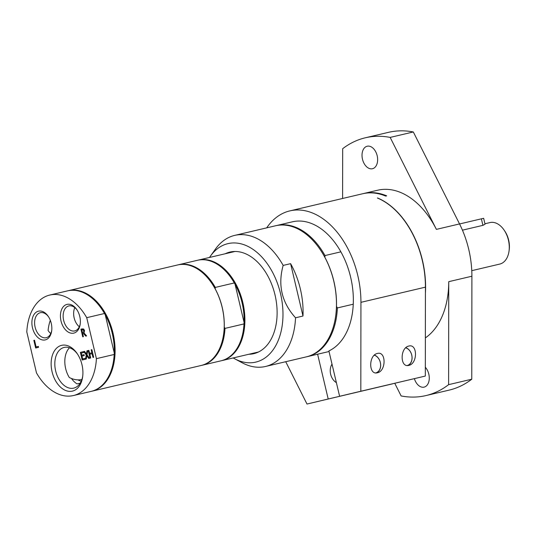 <?xml version="1.0" encoding="UTF-8"?>
<svg xmlns="http://www.w3.org/2000/svg" width="536" height="536" viewBox="0 0 536 536"><rect width="100%" height="100%" fill="white"/><g stroke="black" fill="none" stroke-linecap="round" stroke-linejoin="round"><path stroke-width="0.8" d="M81.197 381.27A42.639 27.859 76.8 0 1 77.854 379.863M50.324 320.327A37.956 24.803 -103.2 0 0 48.093 330.511A12.844 8.388 76.8 0 0 50.786 333.546M79.315 326.759A12.844 8.388 76.8 0 1 74.156 317.888A12.844 8.388 76.8 0 1 74.812 307.61M69.506 347.743A20.904 13.661 76.8 0 0 65.653 368.587A20.904 13.661 76.8 0 0 69.298 377.498A37.956 24.803 -103.2 0 0 81.887 379.515M80.199 383.146L77.037 383.89A20.904 13.661 76.8 0 1 71.469 378.483M211.8 283.323A51.054 33.359 76.8 0 1 211.888 283.444A51.054 33.359 76.8 0 1 215.204 288.897L215.291 287.423L234.312 282.948L235.049 284.227L244.081 322.451L243.994 323.925L224.979 328.401L224.242 327.121A51.054 33.359 76.8 0 1 223.7 333.633A51.054 33.359 76.8 0 1 223.68 333.781M231.646 278.646A51.054 33.359 76.8 0 1 231.733 278.774A51.054 33.359 76.8 0 1 235.049 284.227A51.054 33.359 76.8 0 1 244.081 322.451A51.054 33.359 76.8 0 1 243.545 328.957A51.054 33.359 76.8 0 1 243.525 329.111M215.204 288.897A51.054 33.359 76.8 0 1 224.242 327.121M224.979 328.401A51.617 33.728 76.8 0 1 201.998 365.284L221.02 360.808A51.617 33.728 -103.2 0 0 243.505 329.258A51.617 33.728 -103.2 0 0 243.994 323.925M234.312 282.948A51.617 33.728 -103.2 0 0 231.559 278.526A51.617 33.728 -103.2 0 0 197.369 260.315L178.354 264.791A51.617 33.728 76.8 0 1 215.291 287.423M201.998 365.284A51.617 33.728 76.8 0 1 201.59 365.378M177.939 264.891A51.617 33.728 76.8 0 1 178.354 264.791M91.616 391.253A51.617 33.728 -103.2 0 0 92.031 391.166L201.174 365.478A51.617 33.728 -103.2 0 0 223.659 333.928A51.617 33.728 -103.2 0 0 211.72 283.196A51.617 33.728 -103.2 0 0 177.523 264.985L68.38 290.673A51.617 33.728 -103.2 0 0 68.333 290.686A51.617 33.728 -103.2 0 0 67.972 290.773M197.784 260.221A51.617 33.728 76.8 0 1 198.193 260.121A51.617 33.728 76.8 0 1 242.848 302.639A51.617 33.728 76.8 0 1 221.844 360.614A51.617 33.728 76.8 0 1 221.428 360.701M82.738 376.024A20.904 13.661 76.8 0 1 73.734 388.124A20.904 13.661 76.8 0 1 55.657 370.939A20.904 13.661 76.8 0 1 64.153 347.428A20.904 13.661 76.8 0 1 77.613 354.242M81.968 364.674A23.517 15.363 -103.2 0 0 77.211 353.633A23.517 15.363 -103.2 0 0 53.272 352.99A23.517 15.363 -103.2 0 0 61.506 388.004A23.517 15.363 -103.2 0 0 82.651 376.748A23.517 15.363 -103.2 0 0 81.968 364.674M96.406 358.664L86.718 317.687A51.617 33.728 -103.2 0 0 49.774 295.055A51.617 33.728 -103.2 0 0 26.8 331.931L36.488 372.909A51.617 33.728 -103.2 0 0 73.425 395.541A51.617 33.728 -103.2 0 0 96.406 358.664L114.181 354.477L114.269 353.003A51.054 33.359 -103.2 0 0 105.237 314.779L114.269 353.003A51.054 33.359 -103.2 0 1 113.726 359.509L113.686 359.81A51.617 33.728 -103.2 0 0 114.181 354.477M79.784 316.521A14.767 9.648 -103.2 0 0 76.795 309.594A14.767 9.648 -103.2 0 0 61.761 309.185A14.767 9.648 -103.2 0 0 66.933 331.168A14.767 9.648 -103.2 0 0 80.212 324.099A14.767 9.648 -103.2 0 0 79.784 316.521M93.653 357.284L92.989 357.438L92.105 353.7L89.807 354.249L90.691 357.988L90.028 358.149L88.219 350.504L88.882 350.343L89.592 353.345L91.891 352.795L91.18 349.8L91.844 349.64L93.653 357.284M89.492 358.276L88.735 358.457L86.799 355.696L86.283 359.04L85.566 359.207L86.249 355L83.804 351.549L84.567 351.368L86.464 354.082L86.973 350.799L87.69 350.631L87.013 354.765L89.492 358.276M82.189 360.011L80.38 352.366L83.509 351.623L83.723 352.527L81.258 353.11L81.753 355.207L84.052 354.658L84.266 355.562L81.968 356.112L82.638 358.946L85.097 358.363L85.311 359.267L82.189 360.011M38.545 347.321L35.657 348.005L33.848 340.36L34.512 340.206L36.106 346.946L38.331 346.417L38.545 347.321M86.598 335.891L85.733 336.099L83.442 333.432L82.678 333.613L83.395 336.655L82.732 336.809L80.929 329.171L83.576 328.963L84.541 330.498L84.038 332.99L86.598 335.891M51.248 323.309A14.767 9.648 -103.2 0 0 48.26 316.374A14.767 9.648 -103.2 0 0 33.225 315.972A14.767 9.648 -103.2 0 0 38.398 337.955A14.767 9.648 -103.2 0 0 51.677 330.886A14.767 9.648 -103.2 0 0 51.248 323.309M80.273 323.563A12.844 8.388 76.8 0 1 74.752 330.92A12.844 8.388 76.8 0 1 63.65 320.361A12.844 8.388 76.8 0 1 68.869 305.922A12.844 8.388 76.8 0 1 77.09 310.043M51.744 330.35A12.844 8.388 76.8 0 1 46.223 337.707A12.844 8.388 76.8 0 1 35.115 327.148A12.844 8.388 76.8 0 1 40.334 312.702A12.844 8.388 76.8 0 1 48.555 316.83M89.592 353.345L92.058 352.755L91.348 349.76L91.844 349.64M90.195 358.108L88.386 350.464L88.882 350.343M93.157 357.405L92.105 353.7M86.464 354.082L87.134 350.758L87.69 350.631M85.733 359.167L86.417 354.959L83.971 351.516L84.567 351.368M88.896 358.417L86.799 355.696M82.356 359.971L80.547 352.326L83.509 351.623M82.638 358.946L85.097 358.363M81.753 355.207L84.052 354.658M36.106 346.946L38.331 346.417M35.818 347.965L34.016 340.327L34.512 340.206M82.477 332.762L84.031 331.978L84.031 330.705L83.475 329.767L81.8 329.888L82.477 332.762L83.871 332.012L83.314 329.808M83.475 329.767L82.457 329.734M82.899 336.776L81.09 329.131L82.276 328.849M85.901 336.059L83.442 333.432M86.718 317.687L104.493 313.5L105.237 314.779A51.054 33.359 -103.2 0 0 101.92 309.326A51.054 33.359 -103.2 0 0 101.833 309.198M104.493 313.5A51.617 33.728 -103.2 0 0 101.746 309.078A51.617 33.728 -103.2 0 0 67.556 290.867L49.774 295.055M73.425 395.541L91.207 391.36A51.617 33.728 -103.2 0 0 113.686 359.81M92.031 391.166A51.617 33.728 -103.2 0 0 92.078 391.153A51.617 33.728 -103.2 0 0 113.029 333.151A51.617 33.728 -103.2 0 0 68.38 290.673M374.289 355.221A9.159 6.928 -103.4 0 1 380.58 364.165A9.159 6.928 -103.4 0 1 375.816 372.902M374.416 355.1A9.4 7.115 -103.4 0 1 380.58 363.857A9.4 7.115 -103.4 0 1 376.473 372.915M405.712 347.824A9.159 6.928 -103.4 0 1 412.003 356.775A9.159 6.928 -103.4 0 1 407.239 365.505M405.832 347.71A9.4 7.115 -103.4 0 1 411.996 356.467A9.4 7.115 -103.4 0 1 407.896 365.519M266.68 227.867A78.551 51.322 76.8 0 1 289.842 210.889A78.551 51.322 76.8 0 1 360.936 302.331L360.822 391.24L339.616 396.285L328.89 350.926A67.328 43.992 -103.2 0 0 353.257 304.2A67.328 43.992 -103.2 0 0 340.876 251.833A67.328 43.992 -103.2 0 0 292.415 221.81L276.536 225.549A67.328 43.992 76.8 0 1 325.004 255.565L340.876 251.833M408.8 365.385C399.91 367.944 399.923 347.71 408.814 346.062C417.705 343.482 417.705 363.736 408.807 365.385L408.8 365.385M377.377 372.781C368.487 375.341 368.5 355.107 377.391 353.459C386.288 350.872 386.288 371.133 377.391 372.781L377.377 372.781M336.387 382.637A11.785 8.918 -103.4 0 1 332.012 364.112M339.616 396.285L425.316 376.058L425.43 287.155A78.551 51.322 -103.2 0 0 377.404 198.012L377.599 198.092M317.614 354.209L328.2 398.998L306.994 404.037L392.687 383.789M306.994 404.037L285.721 361.713M328.2 398.998L392.694 383.816M360.822 391.24L425.316 376.058M363.1 193.65A78.551 51.322 76.8 0 1 363.596 193.53A78.551 51.322 76.8 0 1 386.664 195.834L385.672 196.069A78.551 51.322 -103.2 0 0 362.604 193.764L289.842 210.889M276.04 225.669A67.328 43.992 76.8 0 1 276.536 225.549M353.257 304.2L337.385 307.939A67.328 43.992 76.8 0 1 307.383 356.621A67.328 43.992 76.8 0 1 306.887 356.728M425.423 293.051A78.551 51.322 -103.2 0 0 377.565 197.978M425.363 337.908A78.551 51.322 -103.2 0 0 448.746 281.668L448.612 384.654L471.767 379.207L471.901 276.221L448.746 281.668M459.54 223.927L436.384 229.381L390.168 137.41L413.316 131.963L459.54 223.927A78.551 51.322 76.8 0 1 471.901 276.221M436.384 229.381A78.551 51.322 -103.2 0 0 377.652 190.22L363.596 193.53M425.329 367.254A11.558 7.551 76.8 0 1 428.807 374.135A11.558 7.551 76.8 0 1 424.11 387.133A11.558 7.551 76.8 0 1 414.388 378.657M362.483 159.226A11.558 7.551 76.8 0 1 367.187 146.228A11.558 7.551 76.8 0 1 377.177 155.735A11.558 7.551 76.8 0 1 372.48 168.726A11.558 7.551 76.8 0 1 362.483 159.226M394.771 383.3L401.122 395.95A132.405 86.517 -103.2 0 0 425.979 395.568A132.405 86.517 -103.2 0 0 448.612 384.654M390.168 137.41A132.405 86.517 -103.2 0 0 365.311 137.792A132.405 86.517 -103.2 0 0 342.678 148.7L342.611 198.467M425.979 395.568L449.135 390.121A132.405 86.517 -103.2 0 0 471.767 379.207M413.316 131.963A132.405 86.517 -103.2 0 0 388.466 132.345L365.311 137.792M290.606 263.665L302.987 316.032A67.328 43.992 -103.2 0 0 300.361 288.998A67.328 43.992 -103.2 0 0 290.606 263.665L283.162 265.414A67.328 43.992 -103.2 0 0 234.701 235.391A67.328 43.992 -103.2 0 0 215.412 249.133L210.481 256.061A60.849 39.758 -103.2 0 0 209.536 257.454M320.247 249.675A66.652 43.55 76.8 0 1 320.347 249.83A66.652 43.55 76.8 0 1 324.903 257.367L325.004 255.565M337.385 307.939L336.487 306.371A66.652 43.55 76.8 0 1 335.771 315.342A66.652 43.55 76.8 0 1 335.744 315.523M324.903 257.367A66.652 43.55 76.8 0 1 336.487 306.371M233.187 357.941A60.849 39.758 -103.2 0 0 234.654 358.765L242.151 362.772A67.328 43.992 -103.2 0 0 265.548 366.463L306.391 356.849A67.328 43.992 -103.2 0 0 335.717 315.704A67.328 43.992 -103.2 0 0 333.767 281.139A67.328 43.992 -103.2 0 0 320.146 249.528A67.328 43.992 -103.2 0 0 275.544 225.777L234.701 235.391M302.987 316.032L295.544 317.788C281.809 302.592 277.682 285.132 283.162 265.414M234.654 358.765A60.849 39.758 -103.2 0 0 255.853 362.088A60.849 39.758 -103.2 0 0 280.536 293.674A60.849 39.758 -103.2 0 0 227.854 243.659A60.849 39.758 -103.2 0 0 210.481 256.061M265.548 366.463A67.328 43.992 -103.2 0 0 265.608 366.45A67.328 43.992 -103.2 0 0 295.544 317.788M248.825 354.263A52.18 34.096 -103.2 0 0 253.809 353.666A52.18 34.096 -103.2 0 0 253.856 353.653A52.18 34.096 -103.2 0 0 275.035 295.028A52.18 34.096 -103.2 0 0 229.897 252.088A52.18 34.096 -103.2 0 0 229.85 252.094A52.18 34.096 -103.2 0 0 225.174 253.776M482.916 225.348L485.047 224.202L483.646 218.293L481.375 218.829L482.916 225.348L462.434 230.172M471.767 270.667L499.753 264.08A21.319 13.929 -103.2 0 0 509.039 251.049A21.319 13.929 -103.2 0 0 508.423 240.108A21.319 13.929 -103.2 0 0 504.108 230.098A21.319 13.929 -103.2 0 0 489.984 222.574L484.939 223.76M509.039 251.049L509.2 249.85A19.075 12.462 -103.2 0 0 508.644 240.054A19.075 12.462 -103.2 0 0 504.785 231.096L504.108 230.098M459.553 223.961L481.375 218.829M360.936 302.331L425.43 287.155M234.882 251.491L198.193 260.121M258.533 351.978L221.844 360.614M329.037 351.522L307.383 356.621M335.771 315.342L335.717 315.704"/></g></svg>
